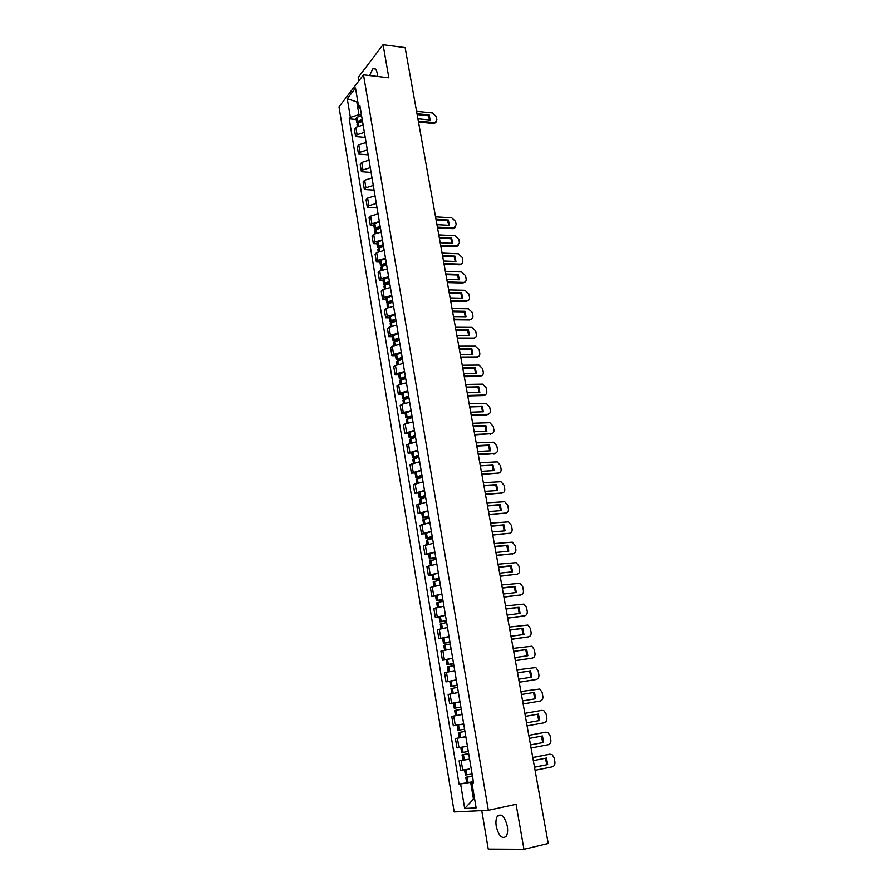 <?xml version="1.0" encoding="UTF-8"?>
<svg xmlns="http://www.w3.org/2000/svg" width="894" height="894" viewBox="0 0 894 894"><rect width="100%" height="100%" fill="white"/><g stroke="black" fill="none" stroke-linecap="round" stroke-linejoin="round"><path stroke-width="1.34" d="M507.289 826.134C504.775 816.669 501.534 813.316 497.556 816.077C495.991 818.356 495.555 821.809 496.259 826.425C498.729 835.912 501.981 839.265 506.026 836.493C507.58 834.203 507.993 830.749 507.289 826.134M377.469 76.459L377.201 73.207C376.363 69.229 374.944 67.732 372.921 68.704L369.535 75.532M481.765 810.623L488.247 849.11L523.962 849.3L548.234 843.523L405.116 47.605L383.057 44.7L358.203 77.409L358.807 80.952M363.489 74.817L339.005 106.855L454.186 811.976L488.336 810.299L363.489 74.817L388.856 77.8L383.057 44.7M523.962 849.3L516.084 804.309L488.336 810.299M363.143 124.981L355.857 127.306L354.359 129.161L355.588 136.525L357.086 134.692L364.383 132.368M365.221 137.397L355.588 136.525M366.082 142.492L358.773 144.806L357.254 146.616L358.494 154.047L360.003 152.248L367.333 149.946M368.149 154.841L358.494 154.047M369.043 160.149L361.701 162.429L360.17 164.205L361.411 171.693L362.942 169.927L370.306 167.647M371.099 172.419L361.411 171.693M372.027 177.928L364.651 180.197L363.109 181.929L364.361 189.472L365.903 187.751L373.301 185.494M374.072 190.12L364.361 189.472M375.033 195.842L367.624 198.088L366.071 199.787L367.333 207.374L368.898 205.698L376.318 203.463M377.067 207.956L367.333 207.374M378.061 213.901L370.63 216.124L369.054 217.778L370.328 225.422L371.904 223.791L379.358 221.578M373.871 225.612L370.328 225.422M381.123 232.094L373.647 234.284L372.06 235.904L373.346 243.615L374.932 242.017L382.42 239.827M376.899 243.771L373.346 243.615M384.197 250.421L376.687 252.6L375.089 254.164L376.385 261.931L377.983 260.389L385.504 258.221M379.95 262.065L376.385 261.931M387.292 268.893L379.749 271.05L378.151 272.569L379.447 280.403L381.056 278.894L388.622 276.749M383.023 280.504L379.447 280.403M390.421 287.51L382.844 289.634L381.224 291.12L382.531 299.009L384.163 297.546L391.751 295.433M386.107 299.077L382.531 299.009M393.572 306.273L385.962 308.374L384.319 309.805L385.638 317.761L387.281 316.342L394.913 314.252M389.236 317.795L385.638 317.761M396.746 325.17L389.091 327.249L387.448 328.646L388.778 336.658L390.432 335.284L398.098 333.216M392.377 336.669L388.778 336.658M399.942 344.224L392.254 346.28L390.589 347.621L391.93 355.7L393.606 354.37L401.305 352.337M395.539 355.678L391.93 355.7M403.16 363.433L395.45 365.445L393.762 366.752L395.114 374.888L396.802 373.603L404.535 371.602M398.735 374.843L395.114 374.888M406.412 382.788L398.657 384.778L396.958 386.029L398.322 394.232L400.02 393.002L407.798 391.013M401.954 394.153L398.322 394.232M409.687 402.289L401.898 404.256L400.188 405.463L401.551 413.721L403.272 412.547L411.084 410.592M405.194 413.609L401.551 413.721M412.994 421.946L405.161 423.89L403.429 425.041L404.814 433.378L414.391 430.316M408.457 433.232L404.814 433.378M416.313 441.77L406.703 444.787L408.1 453.18L417.733 450.196M411.754 453.001L408.1 453.18M419.666 461.74L410 464.679L411.408 473.149L421.096 470.244M415.073 472.937L411.408 473.149M423.052 481.877L413.33 484.738L414.749 493.264L424.482 490.448M418.414 493.019L414.749 493.264M426.46 502.182L416.682 504.954L418.113 513.547L427.902 510.82M421.789 513.268L418.113 513.547M429.891 522.644L420.057 525.326L421.499 533.997L431.355 531.349M425.186 533.684L421.499 533.997M433.355 543.273L423.465 545.876L424.918 554.615L434.83 552.056M428.617 554.269L424.918 554.615M436.842 564.069L426.907 566.584L428.36 575.401L438.328 572.92M432.07 575.01L428.36 575.401M440.362 585.034L430.372 587.459L431.836 596.354L441.859 593.962M435.557 595.929L431.836 596.354M443.916 606.177L433.858 608.512L435.344 617.475L445.424 615.173M439.077 617.005L435.344 617.475M447.492 627.499L437.378 629.734L438.876 638.774L449.012 636.562M442.608 638.271L438.876 638.774M451.101 648.988L440.921 651.134L442.441 660.241L452.632 658.129M446.184 659.705L442.441 660.241M454.051 670.768L444.508 672.713L446.028 681.899L456.286 679.887M457.158 685.106L450.632 686.402L449.783 681.317L446.028 681.899M458.41 692.515L448.106 694.47L449.648 703.723L459.963 701.812M453.783 703.053L449.648 703.723M458.276 715.211L451.749 716.407L453.303 725.749L463.684 723.928L453.303 725.749M465.83 736.768L455.415 738.533L456.979 747.943L467.428 746.233M462.209 737.304L455.415 738.533M469.596 759.185L459.114 760.839L460.689 770.337L469.696 768.996M469.573 759.073L459.114 760.839M357.846 101.994L356.795 101.882L358.941 114.678L361.455 114.924M358.941 114.678L350.359 117.36L347.274 98.72L355.499 87.992L358.662 106.855L360.45 108.956M473.496 782.418L471.943 782.943L473.563 782.798L359.846 105.358L358.662 106.855M471.943 782.943L476.122 807.897L464.668 808.5L460.611 783.96L470.657 782.328L473.474 799.135L474.647 799.057M350.359 117.36L349.208 118.801L459.058 784.094L460.611 783.96M474.613 798.901L473.474 799.135L464.668 808.5M473.395 781.781L470.657 782.328M357.656 100.799L356.795 101.882L347.274 98.72M356.203 119.483L349.208 118.801M473.373 781.658L459.058 784.094M362.226 119.572L357.634 121.394L356.74 122.701L357.499 123.495M356.74 122.701L356.058 118.645L357.086 117.259L361.545 115.505M357.309 126.166L357.03 124.489L357.935 123.182L362.528 121.349M358.606 122.791L358.762 121.819L362.361 120.344M418.347 121.148L435.277 122.657L436.864 119.751L436.283 116.578L432.461 112.957L416.57 111.314M417.911 118.768L430.126 119.997L429.198 114.935L416.995 113.683M418.504 122.02L433.534 123.517L435.914 122.366M429.533 119.93L428.494 115.728L417.163 114.566M428.494 115.728L429.198 114.935M380.151 226.327L375.424 228.015L374.463 229.155L375.67 229.914M374.463 229.155L373.759 224.919L374.843 223.701L379.436 222.081M375.156 233.278L374.776 231.021L375.737 229.881L380.464 228.193M376.799 228.216L376.977 229.289L376.095 228.898L376.553 228.339L380.263 226.987M437.401 227.132L454.007 227.97L456.152 224.707L455.549 221.388L451.66 217.767L435.546 216.851M436.954 224.64L449.324 225.31L448.363 220.025L435.993 219.332M437.535 227.869L452.777 228.663L454.99 227.657M448.676 225.277L447.615 220.717L436.127 220.08M447.615 220.717L448.363 220.025M383.224 244.598L378.464 246.263L377.503 247.37L378.821 248.119M377.503 247.37L376.787 243.101L377.883 241.916L382.498 240.307M378.207 251.605L377.816 249.247L378.777 248.141L383.537 246.476M380.185 247.504L379.134 247.113L379.604 246.576L383.325 245.235M440.664 245.269L457.203 245.973L459.46 242.665L458.846 239.313L454.945 235.692L438.798 234.898M440.206 242.755L452.61 243.324L451.649 237.994L439.245 237.402M440.787 245.973L456.074 246.655L458.242 245.671M451.962 243.291L450.889 238.676L439.379 238.128M450.889 238.676L451.649 237.994M386.309 263.004L381.537 264.646L380.553 265.73L382.017 266.457M380.553 265.73L379.838 261.417L380.945 260.266L385.582 258.69M381.28 270.077L380.878 267.619L381.85 266.546L386.633 264.903M383.448 265.842L382.196 265.462L382.666 264.937L386.409 263.618M443.949 263.54L460.421 264.121C462.198 263.853 462.991 262.724 462.779 260.746L462.164 257.371L458.253 253.762L442.072 253.091M443.491 261.014L455.929 261.473L454.945 256.109L442.519 255.617M444.072 264.222L459.661 264.769L461.516 263.831M455.258 261.45L454.186 256.768L442.642 256.31M454.186 256.768L454.945 256.109M389.426 281.565L384.621 283.174L383.638 284.225L385.269 284.929M383.638 284.225L382.911 279.878L388.689 277.207M384.386 288.695L383.951 286.125L384.945 285.085L389.739 283.476M386.756 284.314L385.28 283.957L385.761 283.443L389.527 282.146M447.257 281.945L463.662 282.403C465.517 282.158 466.333 281.018 466.132 278.973L465.506 275.575L461.583 271.955L445.368 271.43M446.799 279.409L459.259 279.766L458.276 274.357L445.815 273.966M447.38 282.616L462.891 283.029L464.813 282.113M458.588 279.744L457.504 274.994L445.938 274.637M457.504 274.994L458.276 274.357M392.567 300.261L387.739 301.848L386.744 302.854L388.566 303.535M386.744 302.854L386.018 298.484L391.829 295.869M387.504 307.458L387.057 304.776L388.063 303.77L392.879 302.183M390.13 302.932L388.387 302.585L388.879 302.094L392.656 300.82M450.587 300.507L466.936 300.82C468.847 300.619 469.708 299.456 469.506 297.333L468.881 293.914L464.947 290.293L448.687 289.902M450.129 297.937L462.623 298.194L461.628 292.751L449.146 292.461M450.71 301.133L466.154 301.434L468.143 300.552M461.93 298.183L460.857 293.366L449.257 293.109M460.857 293.366L461.628 292.751M395.729 319.091L390.879 320.655L389.873 321.639L391.93 322.276M389.873 321.639L389.136 317.236L394.98 314.677M390.656 326.355L390.197 323.572L396.053 321.035M393.561 321.684L391.527 321.371L392.019 320.89L395.818 319.639M453.951 319.203L470.266 319.382C472.233 319.18 473.105 318.007 472.904 315.839L472.278 312.386L468.333 308.776L452.029 308.519M453.493 316.61L466.009 316.767L465.003 311.28L452.498 311.09M454.063 319.806L469.484 319.974L471.484 319.113M465.316 316.755L464.232 311.883L452.61 311.715M464.232 311.883L465.003 311.28M398.914 338.088L394.042 339.619L393.025 340.569L395.349 341.162M393.025 340.569L392.287 336.122L398.165 333.63M393.829 345.408L393.349 342.514L399.238 340.044M397.07 340.58L394.69 340.29L399.003 338.602M457.337 338.044L473.697 338.077C475.664 337.865 476.536 336.669 476.334 334.49L475.697 331.003L471.831 327.394L455.404 327.271M456.868 335.429L469.417 335.485L468.411 329.942L455.873 329.864M457.449 338.625L472.904 338.658L474.859 337.831M468.713 335.473L467.629 330.534L455.985 330.467M467.629 330.534L468.411 329.942M402.121 357.22L396.198 359.645L398.836 360.193M396.198 359.645L395.461 355.164L401.372 352.728M397.025 364.607L396.534 361.612L402.456 359.187M400.657 359.623L397.864 359.366L402.211 357.712M460.756 357.03L477.15 356.918C479.117 356.695 480 355.477 479.787 353.275L479.15 349.766L475.373 346.157L458.801 346.179M460.287 354.404L472.859 354.337L471.842 348.761L459.27 348.794M460.857 357.578L476.346 357.477L478.245 356.695M472.144 354.337L471.049 349.331L459.382 349.364M471.049 349.331L471.842 348.761M405.362 376.508L399.406 378.866L402.412 379.358M399.406 378.866L398.657 374.351L404.602 371.982M400.255 383.962L399.73 380.844L405.697 378.486M404.345 378.799L401.082 378.587L405.44 376.977M464.198 376.162L480.626 375.916C482.592 375.659 483.475 374.43 483.274 372.206L482.626 368.674L478.949 365.076L462.232 365.221M463.718 373.513L476.323 373.346L475.306 367.725L462.701 367.859M464.288 376.687L479.821 376.452L481.665 375.703M475.597 373.346L474.502 368.272L462.801 368.406M474.502 368.272L475.306 367.725M408.625 395.941L402.635 398.243L406.077 398.668M402.635 398.243L401.875 393.695L407.854 391.382M403.507 403.473L402.959 400.233L408.96 397.942M408.167 398.121L404.311 397.964L408.703 396.388M467.663 395.45L484.135 395.047C486.101 394.779 486.984 393.528 486.783 391.281L486.124 387.728L482.548 384.141L465.685 384.42M467.182 392.779L479.821 392.488L478.782 386.834L466.165 387.08M467.752 395.941L483.319 395.573L485.096 394.857M479.083 392.511L477.977 387.359L466.255 387.594M477.977 387.359L478.782 386.834M411.911 415.531L405.887 417.766L409.865 418.124M405.887 417.766L405.116 413.184L411.139 410.938M406.781 423.13L406.222 419.778L412.246 417.554M412.145 417.576L407.575 417.487L411.978 415.956M471.16 414.883L487.666 414.335C489.644 414.045 490.527 412.771 490.314 410.514L489.655 406.926L486.18 403.35L469.16 403.775M470.68 412.19L483.341 411.788L482.302 406.088L469.641 406.446M471.239 415.352L486.839 414.838L488.56 414.157M482.592 411.821L481.486 406.591L469.73 406.938M481.486 406.591L482.302 406.088M415.229 435.277L409.161 437.457L413.81 437.714M409.161 437.457L408.39 432.83L414.447 430.651M410.078 442.943L409.497 439.479L415.565 437.311M415.542 437.2L410.86 437.166L415.297 435.68M474.68 434.473L491.219 433.78C493.209 433.467 494.091 432.171 493.879 429.891L493.209 426.282L489.834 422.717L472.669 423.275M474.189 431.757L486.884 431.243L485.833 425.488L473.149 425.969M474.759 434.909L492.046 433.624M486.124 431.277L485.017 425.98L473.239 426.427M485.017 425.98L485.833 425.488M418.571 455.191L412.469 457.292L417.967 457.437M412.469 457.292L411.687 452.632L417.789 450.52M413.408 462.924L412.804 459.337L418.917 457.236M418.873 456.979L414.168 457.002L418.627 455.56M478.234 454.208L494.807 453.37C496.796 453.034 497.679 451.716 497.466 449.425L496.796 445.782L493.51 442.228L476.2 442.932M477.742 451.481L490.46 450.844L489.409 445.056L476.692 445.648M478.301 454.621L495.555 453.224M489.688 450.889L488.571 445.514L476.77 446.072M488.571 445.514L489.409 445.056M421.934 475.25L415.799 477.284L422.281 477.295M415.799 477.284L415.017 472.591L421.141 470.546M416.76 483.051L416.146 479.352L422.281 477.318M422.214 476.915L417.509 477.005L421.99 475.597M481.81 474.111L498.427 473.116C500.416 472.758 501.31 471.429 501.087 469.104L500.405 465.439L497.22 461.896L479.765 462.746M481.318 471.361L494.069 470.613L492.996 464.768L480.257 465.483M481.877 474.49L499.098 472.993M493.276 470.657L492.158 465.215L480.324 465.875M492.158 465.215L492.996 464.768M425.332 495.477L419.152 497.444L425.645 497.366M419.152 497.444L418.37 492.717L424.538 490.728M420.135 503.356L419.498 499.522L425.678 497.556M425.589 497.008L420.873 497.153L425.388 495.801M485.42 494.17L502.07 493.019C504.071 492.639 504.954 491.287 504.73 488.951L504.048 485.241L500.953 481.732L483.352 482.704M484.917 491.398L497.701 490.527L496.628 484.637L483.855 485.476M485.476 494.527L502.651 492.907M496.896 490.582L495.779 485.062L483.922 485.833M495.779 485.062L496.628 484.637M428.751 515.86L422.538 517.771L429.042 517.592M422.538 517.771L421.744 513L427.947 511.077M423.544 523.817L422.884 519.861L429.109 517.961M428.986 517.268L424.259 517.481L428.807 516.162M489.052 514.396L505.747 513.078C507.747 512.675 508.63 511.301 508.407 508.943L507.725 505.211L504.719 501.724L486.973 502.841M488.549 511.603L501.355 510.597L500.271 504.663L487.476 505.624M489.107 514.709L506.239 512.988M500.551 510.664L499.422 505.065L487.532 505.959M499.422 505.065L500.271 504.663M432.204 536.422L425.957 538.255L432.461 537.987M425.957 538.255L425.153 533.439L431.4 531.595M426.986 544.446L426.304 540.356L432.562 538.534M432.417 537.685L427.678 537.953L432.249 536.679M492.717 534.78L509.446 533.293C511.457 532.869 512.34 531.472 512.106 529.103L511.424 525.337L508.507 521.872L490.616 523.124M492.214 531.952L505.043 530.835L503.959 524.856L491.13 525.94M492.773 535.07L509.859 533.226M504.227 530.913L503.098 525.236L491.186 526.242M503.098 525.236L503.959 524.856M435.68 557.141L429.388 558.895L435.914 558.538M429.388 558.895L428.584 554.057L434.864 552.28M430.45 565.243L429.746 561.03L436.037 559.275M435.87 558.281L431.12 558.605L435.724 557.375M496.416 555.319L513.178 553.677C515.19 553.23 516.084 551.81 515.849 549.419L515.145 545.631L512.318 542.177L494.304 543.586M495.902 552.481L508.764 551.229L507.669 545.206L494.807 546.413M496.461 555.576L513.491 553.621M507.937 551.319L506.797 545.552L494.863 546.681M506.797 545.552L507.669 545.206M439.189 578.038L432.864 579.714L439.39 579.267M432.864 579.714L432.048 574.831L438.362 573.132M433.936 586.207L433.221 581.86L439.546 580.184M439.356 579.033L434.596 579.424L439.222 578.239M500.137 576.038L516.944 574.216C518.956 573.758 519.85 572.316 519.615 569.891L518.911 566.081L516.162 562.65L498.003 564.203M499.623 573.177L512.519 571.791L511.413 565.712L498.517 567.053M500.171 576.261L517.157 574.194M511.67 571.892L510.53 566.047L498.561 567.299M510.53 566.047L511.413 565.712M442.72 599.092L436.361 600.712L442.899 600.153M436.361 600.712L435.534 595.784L441.893 594.152M437.457 607.339L436.719 602.869L443.089 601.271M442.865 599.952L438.105 600.41L442.753 599.271M503.892 596.924L520.733 594.935C522.755 594.443 523.649 592.979 523.403 590.543L522.699 586.688L520.04 583.29L501.746 584.989M503.367 594.029L516.296 592.521L515.179 586.397L502.26 587.861M503.925 597.114L520.856 594.912M515.436 592.621L514.296 586.699L502.294 588.073M514.296 586.699L515.179 586.397M446.285 620.335L439.882 621.866L446.441 621.218M439.882 621.866L439.055 616.905L445.458 615.351M441.01 628.661L440.239 624.046L446.654 622.526M446.408 621.051L441.636 621.565L446.318 620.481M507.68 617.977L524.566 615.81C526.588 615.307 527.471 613.82 527.225 611.351L526.521 607.473L523.94 604.098L505.512 605.942M507.155 615.061L520.107 613.418L518.978 607.238L506.038 608.848M523.66 616.089L507.703 618.134M519.235 613.53L518.095 607.529L506.06 609.015M518.095 607.529L518.978 607.238M449.883 641.747L443.435 643.199L450.006 642.451M443.435 643.199L442.597 638.193L449.045 636.718M444.586 650.15L443.804 645.401L450.252 643.948M449.984 642.317L445.201 642.898L449.906 641.858M511.491 639.199L528.421 636.863C530.444 636.327 531.338 634.818 531.092 632.337L530.365 628.426L527.873 625.074L509.312 627.074M510.966 636.271L523.951 634.483L522.811 628.259L509.837 629.991M511.513 639.322L528.242 636.908M523.068 634.606L521.917 628.516L509.859 630.136M521.917 628.516L522.811 628.259M453.504 663.337L447.022 664.711L453.593 663.862M447.022 664.711L446.173 659.66L452.655 658.263M448.196 671.819L447.391 666.935L453.884 665.561M453.582 663.761L448.788 664.41L453.526 663.426M515.335 660.599L532.299 658.085C534.333 657.526 535.227 655.995 534.981 653.492L534.254 649.547L531.829 646.228L513.145 648.374M514.81 657.638L527.829 655.727L526.678 649.446L513.67 651.324M515.357 660.688L531.919 658.174M526.924 655.861L525.773 649.681L513.692 651.424M525.773 649.681L526.678 649.446M449.783 681.317L456.309 679.999M451.839 693.666L451.001 688.637L457.538 687.352M457.214 685.385L452.409 686.1L457.169 685.162M519.224 682.178L536.221 679.474C538.255 678.892 539.149 677.339 538.892 674.814L538.166 670.835L535.819 667.55L517 669.852M518.688 679.194L531.729 677.138L530.578 670.813L517.537 672.824M455.549 692.995L458.398 692.47M450.632 686.402L457.214 685.441M519.235 682.234L535.618 679.608M530.824 677.283L529.661 671.025L517.548 672.891M529.661 671.025L530.578 670.813M460.846 707.053L454.275 708.283L460.857 707.087M454.275 708.283L453.414 703.142L459.985 701.902M456.309 715.558L455.504 715.681L454.655 710.529L461.226 709.322M455.504 715.681L462.097 714.485M523.135 703.936L540.177 701.052C542.211 700.449 543.105 698.862 542.848 696.314L542.11 692.302L539.831 689.039L520.9 691.509M522.588 700.93L535.662 698.728L534.5 692.347L521.437 694.504L534.5 692.347M540.177 701.052L523.135 703.958M534.746 698.884L533.573 692.537M464.567 729.191L457.952 730.331L457.091 725.157L463.695 723.995M460.153 732.264L464.947 731.471L460.153 732.264M458.331 732.599L459.192 737.796L465.819 736.69M527.08 725.883L544.155 722.799C546.2 722.173 547.094 720.564 546.837 717.994L546.089 713.948L543.876 710.719L541.876 710.372L524.823 713.345M539.641 720.497L526.532 722.844L539.641 720.497L538.467 714.06L525.37 716.362M538.702 720.653L537.529 714.228M468.311 751.519L461.65 752.569L460.79 747.384M461.371 747.283L465.472 746.579M468.657 753.575L462.03 754.86L468.702 753.821M531.058 747.999L548.178 744.736C550.223 744.076 551.117 742.445 550.849 739.852L550.101 735.773L547.955 732.566L545.876 732.197L528.779 735.36M530.5 744.892L543.641 742.456L542.457 735.963L529.326 738.41M543.641 742.456L530.5 744.937M468.691 753.776L463.83 754.547L468.657 753.62M545.139 732.309L528.779 735.326M542.692 742.579L541.529 736.131M472.088 774.036L465.394 774.997L464.534 769.868M472.401 775.903L465.774 777.311L472.479 776.35M535.07 770.315L552.224 766.851C554.28 766.169 555.174 764.515 554.906 761.889L554.146 757.777L552.067 754.603L549.911 754.212L532.779 757.564M534.5 767.141L547.676 764.594L546.48 758.045L533.327 760.638M547.676 764.594L534.511 767.231M472.468 776.283L467.584 776.998L472.423 775.992M549.385 754.268L532.757 757.486M546.726 764.683L545.575 758.224M458.98 747.663L457.404 738.221M455.281 725.392L453.716 716.027M451.604 703.321L450.062 694.035M447.972 681.418L446.441 672.21M444.363 659.705L442.843 650.575M440.776 638.182L439.278 629.119M437.233 616.826L435.736 607.842M433.713 595.639L432.227 586.732M430.215 574.63L428.751 565.79M426.751 553.799L425.298 545.027M423.32 533.126L421.867 524.432M419.912 512.62L418.481 504.004M416.526 492.281L415.107 483.732M413.173 472.11L411.765 463.628M409.854 452.096L408.446 443.681M406.546 432.238L405.161 423.89M403.272 412.547L401.898 404.256M400.02 393.002L398.657 384.778M396.802 373.603L395.45 365.445M393.606 354.37L392.254 346.28M390.432 335.284L389.091 327.249M387.281 316.342L385.962 308.374M384.163 297.546L382.844 289.634M381.056 278.894L379.749 271.05M377.983 260.389L376.687 252.6M374.932 242.017L373.647 234.284M371.904 223.791L370.63 216.124M368.898 205.698L367.624 198.088M365.903 187.751L364.651 180.197M362.942 169.927L361.701 162.429M360.003 152.248L358.773 144.806M357.086 134.692L355.857 127.306M462.712 770.114L461.125 760.593M357.768 121.316L357.086 117.259M357.634 121.394L356.963 117.337M358.349 125.685L357.935 123.182M359.142 122.523L358.997 121.673M358.483 125.641L358.058 123.104M433.534 123.517L434.249 122.724M375.558 227.948L374.843 223.701M375.424 228.015L374.72 223.768M376.229 232.842L375.737 229.881M376.363 232.798L375.86 229.814M452.777 228.663L453.526 227.981M378.598 246.196L377.883 241.916M378.464 246.263L377.749 241.983M379.291 251.18L378.777 248.141M380.028 247.493L379.849 246.442M379.425 251.136L378.911 248.074M456.074 246.655L456.834 245.984M381.66 264.579L380.945 260.266M381.537 264.646L380.81 260.333M382.375 269.664L381.85 266.546M383.09 265.831L382.923 264.814M382.509 269.619L381.984 266.479M459.382 264.769L460.153 264.121M384.755 283.107L384.029 278.76M384.621 283.174L383.895 278.827M385.47 288.281L384.945 285.085M386.174 284.303L386.007 283.331M385.616 288.237L385.079 285.018M462.723 283.029L463.494 282.403M387.873 301.781L387.136 297.4M387.739 301.848L387.013 297.467M388.611 307.044L388.063 303.77M389.281 302.921L389.125 301.982M388.745 307L388.197 303.703M466.087 301.434L466.869 300.82M391.013 320.6L390.276 316.185M390.879 320.655L390.142 316.241M391.762 325.964L391.203 322.6M392.421 321.684L392.265 320.778M391.896 325.919L391.337 322.533M469.484 319.974L470.266 319.382M394.176 339.564L393.427 335.105M394.042 339.619L393.293 335.172M394.936 345.017L394.366 341.575M395.573 340.58L395.439 339.72M395.081 344.972L394.5 341.508M472.904 338.658L473.697 338.077M397.361 358.673L396.612 354.18M397.227 358.729L396.478 354.248M398.143 364.227L397.551 360.695M398.758 359.634L398.623 358.818M398.288 364.193L397.696 360.64M476.346 357.477L477.15 356.918M400.579 377.927L399.819 373.413M400.445 377.983L399.685 373.468M401.372 383.593L400.769 379.972M401.965 378.832L401.842 378.05M401.518 383.548L400.903 379.916M479.821 376.452L480.626 375.916M403.809 397.338L403.049 392.79M403.675 397.394L402.915 392.846M404.624 403.105L404.01 399.394M405.206 398.188L405.083 397.45M404.77 403.06L404.144 399.339M483.319 395.573L484.135 395.047M407.083 416.906L406.312 412.313M406.938 416.962L406.178 412.369M407.91 422.773L407.273 418.973M408.457 417.699L408.346 416.995M408.055 422.728L407.418 418.917M486.839 414.838L487.666 414.335M410.368 436.63L409.597 431.992M410.234 436.674L409.463 432.048M411.218 442.597L410.569 438.708M411.743 437.356L411.642 436.697M411.363 442.564L410.704 438.652M490.393 434.249L491.219 433.78M413.687 456.499L412.905 451.839M413.542 456.555L412.771 451.883M414.548 462.578L413.888 458.6M415.062 457.169L414.95 456.555M414.693 462.544L414.023 458.555M493.969 453.817L494.807 453.37M417.029 476.536L416.246 471.831M416.883 476.591L416.101 471.887M417.911 482.726L417.23 478.648M418.392 477.139L418.303 476.569M418.057 482.693L417.375 478.603M497.578 473.541L498.427 473.116M420.392 496.74L419.61 491.991M420.258 496.785L419.465 492.046M421.297 503.031L420.605 498.863M421.443 502.998L420.75 498.818M501.221 493.421L502.07 493.019M423.79 517.09L422.996 512.318M423.655 517.145L422.851 512.363M424.717 523.504L424.002 519.235M424.862 523.471L424.147 519.191M504.887 513.469L505.747 513.078M427.22 537.618L426.416 532.802M427.075 537.663L426.27 532.846M428.159 544.144L427.433 539.775M428.304 544.111L427.567 539.73M508.585 533.662L509.446 533.293M430.673 558.314L429.858 553.453M430.528 558.348L429.712 553.498M431.623 564.941L430.886 560.482M431.768 564.907L431.031 560.437M512.307 554.023L513.178 553.677M434.149 579.167L433.333 574.272M434.003 579.211L433.188 574.317M435.121 585.916L434.361 581.357M435.277 585.894L434.506 581.323M516.062 574.54L516.944 574.216M437.658 600.198L436.842 595.27M437.512 600.243L436.685 595.303M438.652 607.071L437.881 602.411M438.798 607.037L438.026 602.366M519.85 595.225L520.733 594.935M441.2 621.408L440.362 616.435M441.055 621.442L440.217 616.469M442.206 628.393L441.412 623.632M442.362 628.359L441.558 623.587M444.765 642.786L443.927 637.768M444.62 642.82L443.782 637.802M445.793 649.893L444.988 645.021M445.95 649.871L445.134 644.987M527.505 637.109L528.421 636.863M448.363 664.343L447.514 659.28M448.218 664.376L447.369 659.314M449.414 671.573L448.587 666.6M449.559 671.55L448.732 666.566M531.382 658.308L532.299 658.085M451.984 686.078L451.135 680.982M451.839 686.111L450.989 681.004M453.057 693.442L452.208 688.346M453.213 693.409L452.364 688.324M535.294 679.675L536.221 679.474M455.649 708.003L454.789 702.852M455.493 708.026L454.633 702.885M456.733 715.446L455.873 710.283M456.879 715.412L456.018 710.261M459.337 730.096L458.466 724.911M459.181 730.13L458.32 724.933M460.432 737.606L459.561 732.398M460.578 737.584L459.717 732.376M463.047 752.39L462.176 747.16M462.902 752.413L462.03 747.183M464.154 759.956L463.282 754.715M464.31 759.934L463.438 754.681M544.938 732.342L545.876 732.197M466.802 774.863L465.93 769.645M466.646 774.886L465.774 769.678M467.92 782.496L467.037 777.21M468.065 782.474L467.182 777.188M548.95 754.324L549.911 754.212M497.556 816.077L501.422 815.227M372.921 68.704L375.435 69.006M434.562 123.439L435.277 122.657M453.258 228.652L454.007 227.97M456.443 246.643L457.203 245.973M459.661 264.769L460.421 264.121M462.891 283.029L463.662 282.403M466.154 301.434L466.936 300.82M462.902 760.101L462.03 754.86M466.657 782.596L465.774 777.311"/></g></svg>
